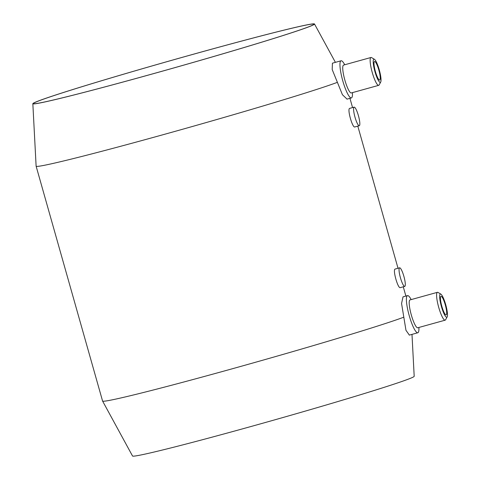 <?xml version="1.0" encoding="UTF-8"?>
<svg xmlns="http://www.w3.org/2000/svg" width="480" height="480" viewBox="0 0 480 480"><rect width="100%" height="100%" fill="white"/><g stroke="black" fill="none" stroke-linecap="round" stroke-linejoin="round"><path stroke-width="0.72" d="M32.838 103.704A146.364 3.954 -15.8 0 0 160.704 71.64A146.364 3.954 -15.8 0 0 312.09 25.5A146.364 3.954 -15.8 0 0 314.502 24A146.364 3.954 -15.8 0 0 185.79 56.352A146.364 3.954 -15.8 0 0 35.268 102.252A146.364 3.954 -15.8 0 0 32.838 103.704L36.12 166.182A160.218 4.332 -15.8 0 0 36.126 166.206L102.576 401.04A160.218 4.332 -15.8 0 0 102.588 401.064L132.528 456A146.364 3.954 -15.8 0 0 261.246 423.648A146.364 3.954 -15.8 0 0 411.768 377.748A146.364 3.954 -15.8 0 0 414.192 376.296L411.99 334.374M347.046 99.114L342.438 94.74L332.196 69.558L332.418 63.186L341.064 60.78A19.272 3.708 -105.5 0 1 344.718 64.764M351.372 92.916A14.454 2.778 -105.5 0 1 351.3 92.946A14.454 2.778 -105.5 0 1 344.814 79.95A14.454 2.778 -105.5 0 1 343.5 65.106A14.454 2.778 -105.5 0 1 343.578 65.082A14.454 2.778 -105.5 0 1 343.65 65.07M352.44 92.628A19.272 3.708 -105.5 0 1 351.462 97.89A19.272 3.708 -105.5 0 1 351.366 97.926A19.272 3.708 -105.5 0 1 342.714 80.598A19.272 3.708 -105.5 0 1 340.968 60.81A19.272 3.708 -105.5 0 1 341.064 60.78M380.712 82.044L379.152 84.93A14.454 2.778 -105.5 0 1 378.774 85.32A14.454 2.778 -105.5 0 1 378.702 85.344A14.454 2.778 -105.5 0 1 372.21 72.354A14.454 2.778 -105.5 0 1 370.902 57.51A14.454 2.778 -105.5 0 1 370.974 57.486A14.454 2.778 -105.5 0 1 371.574 57.612L374.4 59.28A12.048 2.316 -105.5 0 1 379.35 70.164A12.048 2.316 -105.5 0 1 380.712 82.044A12.048 2.316 -105.5 0 1 380.394 82.374A12.048 2.316 -105.5 0 1 374.976 71.724A12.048 2.316 -105.5 0 1 373.836 59.196A12.048 2.316 -105.5 0 1 374.4 59.28M379.74 80.052A9.636 1.854 -105.5 0 1 379.692 80.07A9.636 1.854 -105.5 0 1 375.366 71.406A9.636 1.854 -105.5 0 1 374.496 61.518A9.636 1.854 -105.5 0 1 374.544 61.5A9.636 1.854 -105.5 0 1 378.87 70.164A9.636 1.854 -105.5 0 1 379.74 80.052M409.362 335.094L405.972 330.312L401.568 303.516L403.008 296.868L407.52 295.614A19.272 3.708 74.5 0 0 407.424 295.644A19.272 3.708 74.5 0 0 409.164 315.432A19.272 3.708 74.5 0 0 417.816 332.76A19.272 3.708 74.5 0 0 417.912 332.724A19.272 3.708 74.5 0 0 418.89 327.462M359.286 125.718A9.636 1.854 -105.5 0 1 354.96 117.054A9.636 1.854 -105.5 0 1 354.084 107.16A9.636 1.854 -105.5 0 1 354.132 107.142A9.636 1.854 -105.5 0 1 358.458 115.806A9.636 1.854 -105.5 0 1 359.334 125.7A9.636 1.854 -105.5 0 1 359.286 125.718L354.918 126.924C352.572 128.55 346.998 108.864 349.674 108.384L349.77 108.36M404.748 286.392A9.636 1.854 -105.5 0 1 400.422 277.728A9.636 1.854 -105.5 0 1 399.552 267.834A9.636 1.854 -105.5 0 1 399.6 267.822A9.636 1.854 -105.5 0 1 403.926 276.486A9.636 1.854 -105.5 0 1 404.796 286.374A9.636 1.854 -105.5 0 1 404.748 286.392L400.386 287.598C398.034 289.224 392.466 269.538 395.136 269.058L395.232 269.034M440.946 296.346A9.636 1.854 74.5 0 0 441.816 306.24A9.636 1.854 74.5 0 0 446.142 314.904A9.636 1.854 74.5 0 0 446.19 314.886A9.636 1.854 74.5 0 0 445.32 304.992A9.636 1.854 74.5 0 0 440.994 296.334A9.636 1.854 74.5 0 0 440.946 296.346M440.85 294.114L438.03 292.446A14.454 2.778 74.5 0 0 437.43 292.32A14.454 2.778 74.5 0 0 437.358 292.344A14.454 2.778 74.5 0 0 438.666 307.182A14.454 2.778 74.5 0 0 445.152 320.178A14.454 2.778 74.5 0 0 445.224 320.154A14.454 2.778 74.5 0 0 445.602 319.764L447.162 316.878A12.048 2.316 74.5 0 0 445.8 304.998A12.048 2.316 74.5 0 0 440.85 294.114A12.048 2.316 74.5 0 0 440.292 294.03A12.048 2.316 74.5 0 0 441.426 306.558A12.048 2.316 74.5 0 0 446.844 317.208A12.048 2.316 74.5 0 0 447.162 316.878M410.1 299.904A14.454 2.778 74.5 0 0 410.028 299.916A14.454 2.778 74.5 0 0 409.956 299.94A14.454 2.778 74.5 0 0 411.264 314.784A14.454 2.778 74.5 0 0 417.75 327.78A14.454 2.778 74.5 0 0 417.822 327.75M411.168 299.598A19.272 3.708 74.5 0 0 407.52 295.614M35.838 102.09A145.764 3.942 164.2 0 1 188.052 55.734A145.764 3.942 164.2 0 1 313.914 24.306A145.764 3.942 164.2 0 1 311.52 25.656A145.764 3.942 164.2 0 1 163.08 70.956A145.764 3.942 164.2 0 1 33.504 103.65A145.764 3.942 164.2 0 1 35.838 102.09M36.126 166.206A160.218 4.332 -15.8 0 0 167.334 133.524A160.218 4.332 -15.8 0 0 337.272 82.38M102.588 401.064A160.218 4.332 -15.8 0 0 234.252 368.226A160.218 4.332 -15.8 0 0 403.722 317.214M314.502 24L335.406 62.346M343.578 65.082L370.974 57.486M349.938 98.322L352.554 107.58M357.804 126.126L398.022 268.26M403.272 286.806L405.888 296.064M437.43 292.32L410.028 299.916M354.132 107.142L349.722 108.366M399.6 267.822L395.184 269.046M417.816 332.76L409.266 335.13M445.152 320.178L417.75 327.78M346.95 99.15L351.366 97.926M351.3 92.946L378.702 85.344"/></g></svg>

